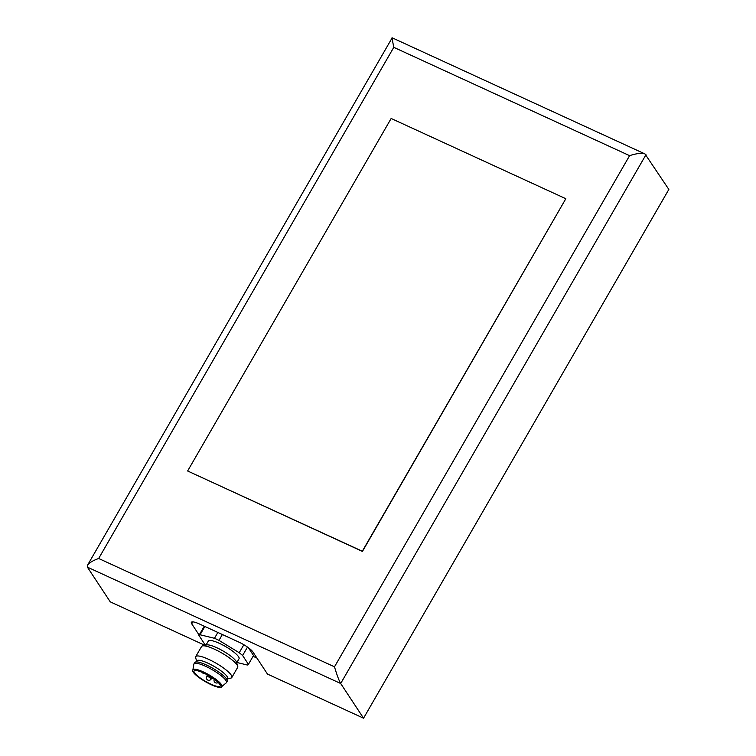 <?xml version="1.0" encoding="UTF-8"?>
<svg xmlns="http://www.w3.org/2000/svg" width="756" height="756" viewBox="0 0 756 756"><rect width="100%" height="100%" fill="white"/><g stroke="black" fill="none" stroke-linecap="round" stroke-linejoin="round"><path stroke-width="1.13" d="M199.149 635.078L191.722 623.813A13.032 2.816 30 0 1 191.362 622.311A13.032 2.816 30 0 1 199.461 624.002L238.773 642.061A13.032 2.816 30 0 1 252.863 651.899L267.473 674.068L363.551 718.2L668.843 189.425L644.991 153.95L392.184 37.819L87.516 565.223L87.394 567.142L110.263 601.852L204.914 645.331M253.071 656.303L256.936 658.079M363.551 718.2L340.682 683.5L645.974 154.715M391.967 37.885L393.781 47.335L98.667 558.486L334.492 666.82C336.855 674.824 338.915 680.381 340.682 683.5L87.394 567.142M87.516 565.223C89.123 562.851 92.837 560.602 98.667 558.486M187.63 470.988L362.436 551.426L565.838 198.715L362.313 551.228L187.63 470.988L391.154 118.475L565.838 198.715M644.991 153.95C641.721 152.825 636.59 153.392 629.606 155.66L393.781 47.335M248.365 647.694L253.525 655.528L248.431 664.335A28.662 6.199 30 0 1 247.316 665.025L236.893 662.464M217.851 632.451L214.477 638.3L200.056 634.756A28.662 6.199 30 0 0 198.941 635.437L204.025 626.63A28.662 6.199 30 0 1 204.404 626.27M243.848 644.736L239.227 652.74A28.662 6.199 30 0 1 242.61 655.499L247.486 647.06M205.764 645.123A28.662 6.199 30 0 1 204.763 644.273L198.941 635.437M248.431 664.335L242.61 655.499M239.227 652.74L218.985 640.37L222.358 634.52M214.477 638.3A28.662 6.199 30 0 1 218.985 640.37M206.01 645.066L208.344 641.031A17.719 3.827 30 0 1 222.462 644.849A17.719 3.827 30 0 1 238.537 656.709A17.719 3.827 30 0 1 239.038 658.75L236.704 662.785M200.056 634.756L204.838 626.469M196.683 661.226L195.662 657.777A20.847 4.508 30 0 1 195.709 656.652L201.569 646.512A20.847 4.508 30 0 1 202.513 645.907L206.605 644.925A17.719 3.827 30 0 1 221.64 650.179A17.719 3.827 30 0 1 235.995 661.113A17.719 3.827 30 0 1 236.534 662.199L237.724 666.234A20.847 4.508 30 0 1 237.667 667.359L231.818 677.499A20.847 4.508 30 0 1 230.873 678.104L227.367 678.945M202.513 645.907A20.847 4.508 30 0 1 220.204 652.097A20.847 4.508 30 0 1 237.082 664.959A20.847 4.508 30 0 1 237.724 666.234M195.709 656.652A20.847 4.508 30 0 1 212.323 661.141A20.847 4.508 30 0 1 231.232 675.099A20.847 4.508 30 0 1 231.818 677.499M196.286 661.906L196.891 660.857A17.719 3.827 30 0 1 211.009 664.675A17.719 3.827 30 0 1 227.083 676.535A17.719 3.827 30 0 1 227.584 678.576L226.98 679.625M192.893 669.873L193.848 664.174A18.758 4.054 30 0 1 193.961 663.862L194.717 662.539A18.758 4.054 30 0 1 209.667 666.584A18.758 4.054 30 0 1 226.687 679.143A18.758 4.054 30 0 1 227.216 681.298L226.45 682.621A18.758 4.054 30 0 1 226.233 682.876L221.773 686.552M193.961 663.862A18.758 4.054 30 0 1 208.902 667.907A18.758 4.054 30 0 1 225.931 680.466A18.758 4.054 30 0 1 226.45 682.621M192.714 670.194L192.96 669.75A16.679 3.6 30 0 1 206.246 673.35A16.679 3.6 30 0 1 221.385 684.511A16.679 3.6 30 0 1 221.848 686.429L221.593 686.864A16.679 3.6 30 0 1 205.349 681.647A16.679 3.6 30 0 1 192.714 670.194A16.679 3.6 30 0 1 206.001 673.785A16.679 3.6 30 0 1 221.13 684.945A16.679 3.6 30 0 1 221.593 686.864M194.49 672.717A15.111 3.27 30 0 1 194.065 670.978A15.111 3.27 30 0 1 208.788 675.703A15.111 3.27 30 0 1 220.242 686.089A15.111 3.27 30 0 1 208.202 682.829A15.111 3.27 30 0 1 194.49 672.717M334.492 666.82L629.606 155.66M192.837 621.876L191.722 623.813M208.278 676.752A2.608 0.567 -150 0 0 206.653 676.422A2.608 2.608 0 0 0 207.607 679.975A2.608 2.608 0 0 0 211.17 679.02A2.608 0.567 -150 0 0 211.094 678.727A2.608 0.567 -150 0 0 208.278 676.752M251.247 650.065L250.595 651.077M207.484 674.966L206.653 676.422M211.831 677.867L211.17 679.02M214.298 679.257A2.608 2.608 0 0 0 218.219 682.488M211.529 677.376A2.608 2.608 0 0 0 213.778 678.888M202.306 672.424A2.608 2.608 0 0 0 205.103 673.719"/></g></svg>
